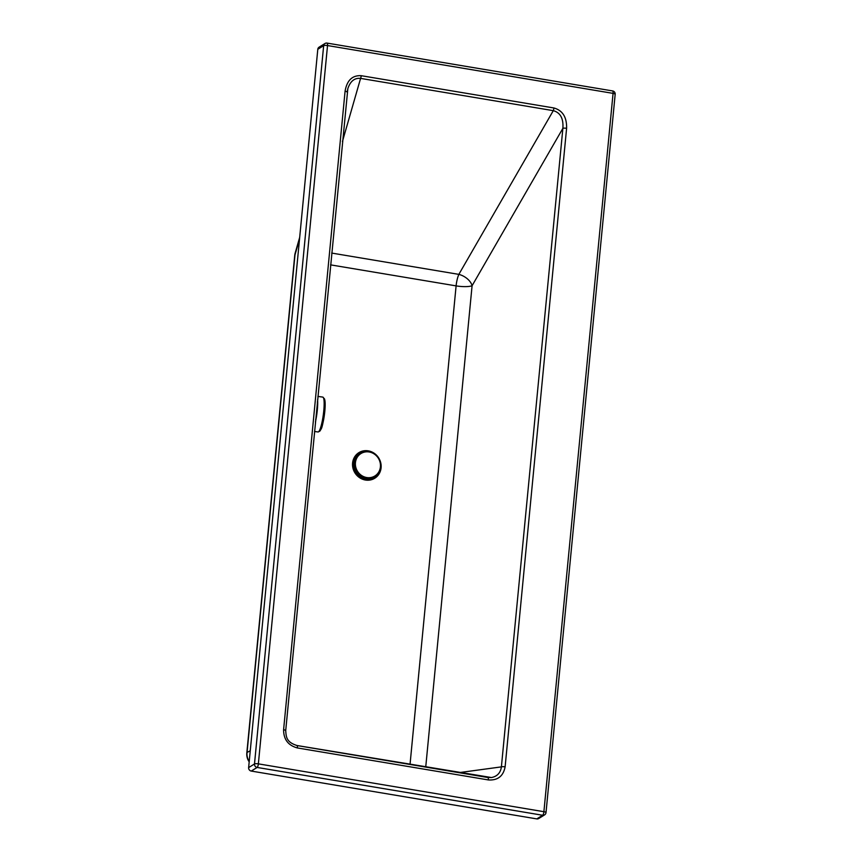 <?xml version="1.0" encoding="UTF-8"?>
<svg xmlns="http://www.w3.org/2000/svg" width="862" height="862" viewBox="0 0 862 862"><rect width="100%" height="100%" fill="white"/><g stroke="black" fill="none" stroke-linecap="round" stroke-linejoin="round"><path stroke-width="1.29" d="M317.798 49.285L323.659 45.654A3.082 2.866 58.2 0 1 324.952 43.52A3.082 3.082 0 0 1 327.086 43.1A3.082 0.873 99.5 0 0 326.86 43.154A3.082 2.866 58.2 0 0 324.952 43.52L319.091 47.162A3.082 2.866 58.2 0 0 317.798 49.285L248.633 767.6A3.082 2.866 58.2 0 0 251.262 771.07L536.789 818.9A3.082 2.866 58.2 0 0 538.696 818.534L544.568 814.892A3.082 3.082 0 0 0 546.012 812.575A3.082 0.711 5.5 0 0 543.9 811.692L258.363 763.861L327.528 45.546A3.082 0.711 -174.5 0 0 323.659 45.654L254.495 763.958A3.082 0.711 5.5 0 1 258.363 763.861A3.082 0.873 99.5 0 1 257.124 767.439L542.651 815.258A3.082 0.873 -80.5 0 0 543.9 811.692L613.065 93.376A3.082 0.873 -80.5 0 0 612.613 90.93L327.086 43.1A3.082 0.873 99.5 0 1 327.528 45.546L613.065 93.376A3.082 0.711 -174.5 0 1 615.177 94.26L546.012 812.575M566.603 128.309A3.082 0.711 -174.5 0 0 562.875 128.341L501.393 766.878A3.082 0.711 5.5 0 1 505.121 766.846L566.603 128.309C566.873 117.21 562.638 110.433 553.921 107.976A3.082 0.873 99.5 0 1 553.285 110.659C560.375 112.61 563.576 118.503 562.875 128.341L472.085 285.731A13.199 7.855 30 0 0 458.843 274.375L331.698 253.072M297.045 745.544L487.763 777.492A3.082 0.873 99.5 0 1 487.87 777.481L487.87 777.481A3.082 0.873 99.5 0 1 488.323 779.927C497.697 780.552 503.3 776.199 505.121 766.846M458.993 772.643L501.393 766.878C500.542 772.848 497.223 776.403 491.459 777.546L487.967 777.524M553.921 107.976L361.221 75.694A3.082 0.873 99.5 0 1 360.585 78.388L553.285 110.659L458.843 274.375A13.199 3.728 99.5 0 0 456.106 285.882L410.032 764.443M296.83 745.501A3.082 0.873 99.5 0 1 296.937 745.501L296.937 745.501A3.082 0.873 99.5 0 1 297.39 747.947L488.323 779.927M361.221 75.694C352.31 75.199 346.933 80.371 345.08 91.21A3.082 0.711 5.5 0 1 347.192 92.094A3.082 0.711 5.5 0 1 347.138 92.212M347.17 91.975L347.86 88.56C350.371 81.157 354.616 77.763 360.585 78.388L342.44 141.497M285.656 730.739A3.082 0.711 -174.5 0 0 285.71 730.631A3.082 0.711 -174.5 0 0 283.598 729.737C283.598 739.391 288.188 745.458 297.39 747.947M250.249 750.759L247.06 752.451L294.976 254.904A13.199 8.609 -164 0 1 295.192 253.019L295.192 253.019A13.199 13.199 0 0 0 294.739 255.4A13.199 3.049 -174.5 0 1 294.976 254.904L299.523 239.076M368.699 451.182A14.385 13.393 58.2 0 0 354.907 470.102A14.385 13.393 58.2 0 0 378.472 474.046A14.385 13.393 58.2 0 0 368.699 451.182M368.667 451.526A14.029 13.059 58.2 0 0 355.209 469.984A14.029 13.059 58.2 0 0 378.202 473.831A14.029 13.059 58.2 0 0 368.667 451.526M360.909 453.584A13.199 12.284 58.2 0 0 360.855 453.617A13.199 12.284 58.2 0 0 357.374 471.309A13.199 12.284 58.2 0 0 374.765 476.05A13.199 12.284 58.2 0 0 374.83 476.007M369.151 451.979A13.199 12.284 58.2 0 0 360.973 453.541A13.199 12.284 58.2 0 0 357.482 471.234A13.199 12.284 58.2 0 0 374.884 475.975A13.199 12.284 58.2 0 0 380.411 466.848A13.199 12.284 58.2 0 0 369.151 451.979M315.427 422.003A17.596 2.898 -82.2 0 0 317.582 399.688M315.632 419.934A16.281 2.683 -82.2 0 0 317.378 401.757M314.511 431.485L318.046 431.959A17.596 2.898 -82.2 0 0 318.089 431.97A17.596 2.898 -82.2 0 0 318.778 431.571A17.596 2.898 -82.2 0 0 323.541 412.995A17.596 2.898 -82.2 0 0 322.851 397.102A17.596 2.898 -82.2 0 0 322.797 397.091L317.895 396.423M365.434 480.026A15.063 14.029 58.2 0 0 379.883 460.211A15.063 14.029 58.2 0 0 355.198 456.073A15.063 14.029 58.2 0 0 365.434 480.026M371.964 478.679A14.212 13.232 -121.8 0 1 365.413 479.261A14.212 13.232 -121.8 0 1 354.002 469.305A14.212 13.232 -121.8 0 1 357.245 454.964M330.555 264.86L456.106 285.882A13.199 3.049 5.5 0 0 472.085 285.731L425.731 767.072M615.026 94.454A3.082 0.711 -174.5 0 0 615.177 94.26A3.082 3.082 0 0 0 612.613 90.93M536.789 818.9L542.651 815.258A3.082 2.866 58.2 0 0 544.568 814.892M248.633 767.6L254.495 763.958A3.082 2.866 58.2 0 0 257.124 767.439L251.262 771.07M345.08 91.21L283.598 729.737M294.739 255.4L246.823 752.946A13.199 3.049 5.5 0 1 247.06 752.451A13.199 12.93 -118.1 0 0 249.226 761.415M320.179 430.537A16.356 2.694 -82.2 0 0 324.812 411.26A16.356 2.694 -82.2 0 0 323.703 398.513M347.849 88.592L285.71 730.631C286.216 736.633 286.109 742.085 296.937 745.501L491.448 777.546M246.823 752.946A13.199 13.199 0 0 0 249.183 761.836M295.192 253.019L299.685 237.362M322.851 397.102L324.586 399.02L324.92 410.053C323.465 421.367 322.172 427.746 321.03 429.179L319.867 431.119L318.089 431.97"/></g></svg>

